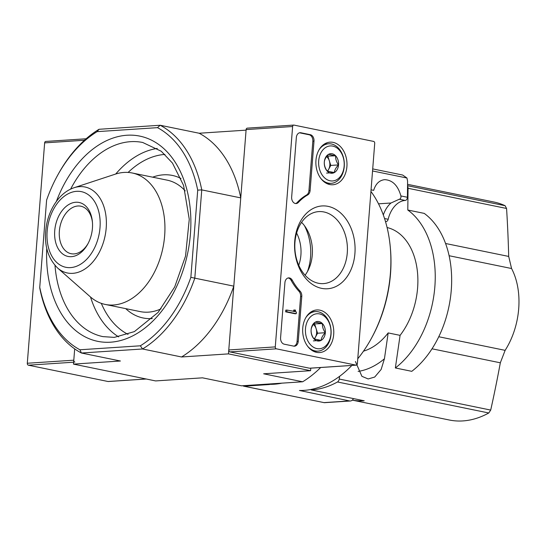 <?xml version="1.0" encoding="UTF-8"?>
<svg xmlns="http://www.w3.org/2000/svg" width="546" height="546" viewBox="0 0 546 546"><rect width="100%" height="100%" fill="white"/><g stroke="black" fill="none" stroke-linecap="round" stroke-linejoin="round"><path stroke-width="0.82" d="M445.563 243.496L508.695 256.429A961.288 684.002 78.5 0 0 506.572 208.47L505.098 205.699A111.254 74.822 -78.4 0 0 493.932 202.02L407.562 184.323M508.695 256.429L511.568 268.523A64.264 43.216 -78.4 0 1 505.132 350.348L500.327 362.803A961.288 708.763 94.2 0 1 490.704 410.073L488.779 412.988A111.254 74.822 -78.4 0 1 462.953 420.918A111.254 74.822 -78.4 0 1 449.269 420.004L352.3 400.136M339.626 376.31L339.23 379.04A3.399 2.286 101.6 0 1 337.469 381.982A111.254 74.822 101.6 0 1 311.254 389.946L364.209 400.791A111.254 74.822 101.6 0 1 352.32 400.122M407.794 210.019L424.215 213.384A90.022 60.545 -78.4 0 1 451.269 290.158A90.022 60.545 -78.4 0 1 411.78 371.328L395.359 367.963A90.022 60.545 -78.4 0 0 434.848 286.793A90.022 60.545 -78.4 0 0 407.794 210.019L408.053 188.288L506.572 208.47M355.432 361.527L361.909 376.33L368.168 378.958L374.72 377.04L381.149 369.437L384.432 358.77L388.179 332.923L400.082 335.36L395.359 367.963M407.534 186.261A3.399 2.286 101.6 0 1 408.053 188.288M385.503 221.615L386.111 221.574A2.832 1.904 -78.4 0 0 388.172 219.28A23.212 15.609 -78.4 0 1 405.214 200.457A2.832 1.904 -78.4 0 0 407.405 197.27L400.907 195.939C397.911 185.449 392.485 180.03 384.63 179.668C379.32 180.282 375.668 183.845 373.669 190.356L371.062 189.824M400.907 195.939C401.139 197.829 400.6 198.935 399.276 199.242L390.991 203.003L378.514 203.822M383.319 214.981A23.212 15.609 101.6 0 1 390.991 203.003M407.405 197.27L407.596 181.204L406.961 178.016L402.675 175.041L372.706 168.905M351.849 365.451A113.24 76.153 -78.4 0 1 299.461 390.465L349.529 400.928A5.665 4.122 86.2 0 0 350.341 400.989A5.665 4.122 86.2 0 0 353.446 398.587M269.478 384.527L244.117 386.206A2.832 1.904 101.6 0 1 243.769 386.179A2.832 1.904 101.6 0 1 242.997 385.722M350.341 400.989L324.344 402.689L244.117 386.206M357.767 358.756A113.24 76.153 -78.4 0 0 371.212 338.691L371.806 337.605A110.408 74.249 -78.4 0 0 390.301 247.318L390.185 246.082A113.24 76.153 -78.4 0 0 370.932 191.448M228.474 353.883L181.552 356.975L142.554 348.983L140.349 345.795A118.898 79.962 -78.4 0 0 190.861 277.327L197.72 190.138L201.754 189.892L194.806 278.153L233.804 286.145L228.474 353.883L310.572 370.7L263.65 373.798L302.648 381.784L241.509 385.817L202.511 377.832L155.59 380.924L73.485 364.107L74.686 348.887L73.799 360.189A1.699 1.235 86.2 0 0 74.898 362.121M197.72 190.138A118.898 79.962 -78.4 0 0 157.521 127.655L97.12 131.641A118.898 79.962 -78.4 0 0 57.507 175.512A118.898 79.962 -78.4 0 0 46.608 200.102L39.749 287.292A118.898 79.962 -78.4 0 0 79.948 349.774L81.415 353.016L120.413 361.008L73.485 364.107M190.861 277.327L194.806 278.153A121.731 81.866 -78.4 0 1 142.554 348.983L81.415 353.016A121.731 81.866 -78.4 0 1 39.824 288.377L39.749 287.292M140.349 345.795L79.948 349.774M157.521 127.655L160.162 125.252L199.16 133.244L246.082 130.146L240.752 197.884L201.754 189.892A121.731 81.866 -78.4 0 0 160.162 125.252L99.024 129.286A121.731 81.866 -78.4 0 0 58.108 174.427L57.507 175.512M310.776 368.161L310.572 370.7M233.804 286.145A121.731 81.866 101.6 0 1 181.552 356.975M199.16 133.244A121.731 81.866 101.6 0 1 240.752 197.884M302.648 381.784A121.731 81.866 -78.4 0 0 320.693 367.506M99.024 129.286L97.12 131.641M57.569 267.984L90.281 296.799A67.097 45.12 -78.4 0 0 105.269 304.443A67.097 45.12 -78.4 0 0 113.52 304.996A67.097 45.12 -78.4 0 0 163.984 241.742A67.097 45.12 -78.4 0 0 132.2 172.986A67.097 45.12 -78.4 0 0 115.418 174.119L74.003 187.749C67.786 189.878 62.312 193.919 57.596 199.856C52.273 206.668 48.642 214.694 46.703 223.928C43.325 242.622 46.949 257.303 57.569 267.984A43.878 29.511 -78.4 0 0 72.761 273.341A43.878 29.511 -78.4 0 0 106.388 224.017A43.878 29.511 -78.4 0 0 74.003 187.749M71.437 256.668A27.539 18.523 -78.4 0 0 87.763 244.103A27.539 18.523 -78.4 0 0 92.376 221.58A27.539 18.523 -78.4 0 0 72.591 202.832A27.539 18.523 -78.4 0 0 54.62 232.951A27.539 18.523 -78.4 0 0 71.437 256.668M92.438 222.324A24.249 16.312 -78.4 0 0 80.835 206.197A24.249 16.312 -78.4 0 0 59.985 226.679A24.249 16.312 -78.4 0 0 71.096 253.706A24.249 16.312 -78.4 0 0 74.079 253.91A24.249 16.312 -78.4 0 0 88.111 243.448M298.737 265.233A31.142 22.666 86.2 0 0 296.615 233.06M269.499 384.329A113.24 76.153 -78.4 0 0 281.913 383.155M371.212 338.691A113.24 76.153 -78.4 0 0 390.185 246.082M400.082 335.36A64.831 43.598 -78.4 0 0 417.287 270.475A64.831 43.598 -78.4 0 0 387.087 227.532M363.493 351.16A64.831 43.598 -78.4 0 0 388.179 332.923M311.254 389.946L311.295 389.414M356.012 365.144L276.378 348.826A1.699 1.235 -93.8 0 1 275.28 346.894L292.622 126.522A1.699 1.235 -93.8 0 1 293.741 125.082A1.699 1.235 -93.8 0 1 293.987 125.095L373.621 141.414A1.699 1.235 -93.8 0 1 374.72 143.345L357.377 363.718A1.699 1.235 -93.8 0 1 356.258 365.158A1.699 1.235 -93.8 0 1 356.012 365.144L309.521 368.209L229.88 351.897A1.699 1.235 -93.8 0 1 228.781 349.966L246.123 129.586A1.699 1.235 -93.8 0 1 247.242 128.146L293.741 125.082M333.087 142.369A21.342 15.534 -93.8 0 1 346.99 164.735A21.342 15.534 -93.8 0 1 332.541 184.773A21.342 15.534 -93.8 0 1 315.929 164.482A21.342 15.534 -93.8 0 1 329.736 142.185A21.342 15.534 -93.8 0 1 333.087 142.369M319.881 310.169A21.342 15.534 -93.8 0 1 333.783 332.534A21.342 15.534 -93.8 0 1 319.335 352.573A21.342 15.534 -93.8 0 1 302.723 332.282A21.342 15.534 -93.8 0 1 316.53 309.978A21.342 15.534 -93.8 0 1 319.881 310.169M328.05 206.361A41.496 30.201 -93.8 0 1 349.269 273.191A41.496 30.201 -93.8 0 1 297.154 262.517A41.496 30.201 -93.8 0 1 328.05 206.361M298.239 341.373A5.665 4.122 -93.8 0 1 294.506 346.178A5.665 4.122 -93.8 0 1 293.693 346.123L284.248 344.192A5.665 4.122 -93.8 0 1 280.583 337.756L284.916 282.685A5.665 4.122 -93.8 0 1 288.65 277.88A5.665 4.122 -93.8 0 1 292.281 280.241A56.62 41.209 -93.8 0 0 300.136 291.216A5.665 4.122 -93.8 0 1 301.774 296.444L298.239 341.373L297.072 341.448A5.665 4.122 -93.8 0 1 293.919 346.164M310.108 190.534A5.665 4.122 -93.8 0 1 307.712 194.936A56.62 41.209 -93.8 0 0 298.403 202.395A5.665 4.122 -93.8 0 1 296.137 203.549A5.665 4.122 -93.8 0 1 291.66 197.058L296.341 137.517A5.665 4.122 -93.8 0 1 300.075 132.705A5.665 4.122 -93.8 0 1 300.887 132.76L310.333 134.698A5.665 4.122 -93.8 0 1 313.998 141.134L310.108 190.534L308.947 190.609A5.665 4.122 -93.8 0 1 306.552 195.011L307.712 194.936M309.998 368.181A1.699 1.235 -93.8 0 1 309.759 368.229A1.699 1.235 -93.8 0 1 309.521 368.209M304.443 225.669A44.444 32.344 -93.8 0 1 307.466 271.533M323.921 211.964A36.077 26.256 -93.8 0 1 347.413 250.02A36.077 26.256 -93.8 0 1 322.618 283.64A36.077 26.256 -93.8 0 1 294.915 249.331A36.077 26.256 -93.8 0 1 317.874 211.677A36.077 26.256 -93.8 0 1 323.921 211.964M301.583 222.345A34.535 25.13 -93.8 0 1 305.071 275.204M288.076 277.969A5.665 4.122 -93.8 0 1 291.114 280.316L292.281 280.241M297.072 341.448L300.607 296.519A5.665 4.122 -93.8 0 0 298.976 291.298A56.62 41.209 -93.8 0 1 291.114 280.316M286.937 310.067L285.77 310.148L285.64 311.827L295.086 313.759L296.246 313.684L296.376 312.005L295.966 311.923A0.846 0.621 -93.8 0 1 295.413 310.954L295.482 310.114L294.867 309.991L294.779 311.111A0.566 0.409 -93.8 0 0 294.854 311.5L286.937 310.067L286.8 311.746L296.246 313.684M293.639 311.445A0.566 0.409 -93.8 0 1 293.618 311.186L293.707 310.067L294.867 309.991M285.64 311.827L286.8 311.746M295.55 203.528A5.665 4.122 -93.8 0 0 297.242 202.47A56.62 41.209 -93.8 0 1 306.552 195.011M299.501 132.801A5.665 4.122 -93.8 0 1 299.727 132.842L309.166 134.773A5.665 4.122 -93.8 0 1 312.831 141.209L308.947 190.609M322.433 323.594C322.222 326.692 323.191 329.729 325.327 332.712C322.761 335.326 321.355 337.878 321.116 340.376L314.005 338.916C311.875 335.974 310.913 332.937 311.111 329.798C311.336 327.341 312.742 324.788 315.329 322.14L322.433 323.594A9.808 7.139 -93.8 0 1 325.327 332.712A9.808 7.139 -93.8 0 1 321.116 340.376A9.808 7.139 -93.8 0 1 314.005 338.916A9.808 7.139 -93.8 0 1 311.111 329.798A9.808 7.139 -93.8 0 1 315.329 322.14A9.808 7.139 -93.8 0 1 322.433 323.594L313.759 323.915M319.587 313.916A17.554 12.776 -93.8 0 1 328.555 342.185A17.554 12.776 -93.8 0 1 306.518 337.667A17.554 12.776 -93.8 0 1 319.587 313.916M305.801 317.69A19.82 14.421 -93.8 0 1 315.363 311.582A19.82 14.421 -93.8 0 1 318.209 311.78A19.82 14.421 -93.8 0 1 331.122 332.364A19.82 14.421 -93.8 0 1 317.977 351.133A19.82 14.421 -93.8 0 1 307.691 346.335M314.366 339.066L315.472 337.053A8.49 6.183 -93.8 0 1 314.018 338.923M313.356 324.433A8.49 6.183 -93.8 0 1 316.134 328.665L314.687 324.106M316.134 328.665A8.49 6.183 -93.8 0 1 315.472 337.053L317.581 333.224L316.134 328.665M313.363 340.888L321.116 340.376M317.581 333.224L325.327 332.712M335.64 155.794C335.428 158.893 336.391 161.93 338.534 164.912C335.967 167.526 334.561 170.086 334.323 172.577L327.211 171.116C325.082 168.175 324.119 165.138 324.317 161.998C324.542 159.541 325.948 156.989 328.528 154.341L335.64 155.794A9.808 7.139 -93.8 0 1 338.534 164.912A9.808 7.139 -93.8 0 1 334.323 172.577A9.808 7.139 -93.8 0 1 327.211 171.116A9.808 7.139 -93.8 0 1 324.317 161.998A9.808 7.139 -93.8 0 1 328.528 154.341A9.808 7.139 -93.8 0 1 335.64 155.794L326.965 156.115M332.794 146.116A17.554 12.776 -93.8 0 1 341.762 174.386A17.554 12.776 -93.8 0 1 319.724 169.867A17.554 12.776 -93.8 0 1 332.794 146.116M319.007 149.891A19.82 14.421 -93.8 0 1 328.569 143.789A19.82 14.421 -93.8 0 1 331.415 143.98A19.82 14.421 -93.8 0 1 344.328 164.564A19.82 14.421 -93.8 0 1 331.183 183.333A19.82 14.421 -93.8 0 1 320.898 178.535M327.573 171.267L328.678 169.253A8.49 6.183 -93.8 0 1 327.225 171.123M326.563 156.634A8.49 6.183 -93.8 0 1 329.34 160.865L327.893 156.306M329.34 160.865A8.49 6.183 -93.8 0 1 328.678 169.253L330.787 165.424L329.34 160.865M326.569 173.089L334.323 172.577M330.787 165.424L338.534 164.912M46.007 141.455A1.699 1.235 86.2 0 0 45.762 141.434A1.699 1.235 86.2 0 0 44.642 142.881L27.3 363.254A1.699 1.235 86.2 0 0 28.399 365.185L108.04 381.504A1.699 1.235 86.2 0 0 108.279 381.517A1.699 1.235 86.2 0 0 108.517 381.47M337.469 381.982L488.779 412.988M339.23 379.04L490.704 410.073M432.022 348.805L500.327 362.803M438.772 336.745L505.132 350.348M449.105 255.726L511.568 268.523M407.541 185.708L505.098 205.699M386.111 221.574L385.449 221.437M324.167 402.607L349.529 400.928M46.744 248.423A104.743 70.441 -78.4 0 0 110.592 342.192A104.743 70.441 -78.4 0 0 188.616 248.246A104.743 70.441 -78.4 0 0 146.075 137.858A104.743 70.441 -78.4 0 0 56.361 201.481M164.933 154.422A93.421 62.831 -78.4 0 0 128.126 172.434M101.303 303.351A93.421 62.831 -78.4 0 0 128.057 334.384M125.723 308.633A72.754 48.928 -78.4 0 0 152.075 318.577A72.754 48.928 -78.4 0 0 152.3 318.564M180.999 178.501A72.754 48.928 -78.4 0 0 152.662 177.177M157.268 148.423A99.085 66.639 -78.4 0 0 115.711 174.024M90.52 297.004A99.085 66.639 -78.4 0 0 118.659 336.889M54.996 265.404A99.085 66.639 -78.4 0 0 102.955 336.623L114.326 337.38L134.391 331.606L158.108 312.414L174.713 286.909L185.538 256.094L189.264 219.287L183.572 185.387L172.461 163.077L161.268 151.256L142.724 142.486A99.085 66.639 -78.4 0 0 70.625 189.107M105.269 304.443L140.158 311.595A67.097 45.12 -78.4 0 0 148.41 312.148A67.097 45.12 -78.4 0 0 161.063 308.838M185.23 190.888A67.097 45.12 -78.4 0 0 167.096 180.132L132.2 172.986M70.577 267.608A38.616 25.969 -78.4 0 0 97.966 208.879A38.616 25.969 -78.4 0 0 52.198 211.903A38.616 25.969 -78.4 0 0 70.577 267.608M388.172 219.28L384.548 218.536M405.214 200.457L399.276 199.242M406.961 178.016L372.549 170.966M358.128 371.403A84.364 56.736 -78.4 0 0 384.432 358.77M229.88 351.897L276.378 348.826M228.781 349.966L275.28 346.894M246.123 129.586L292.622 126.522M298.976 291.298L300.136 291.216M300.607 296.519L301.774 296.444M293.618 311.186L294.779 311.111M294.157 311.548L294.854 311.5M297.242 202.47L298.403 202.395M312.831 141.209L313.998 141.134M309.166 134.773L310.333 134.698M299.727 132.842L300.887 132.76M146.137 378.992L108.04 381.504M73.635 362.203L28.399 365.185M84.459 140.254L44.642 142.881M73.799 360.189L27.3 363.254M324.344 402.689L243.769 386.179M309.759 368.229L356.258 365.158M315.363 311.582L311.159 311.862M317.977 351.133L313.766 351.412M328.569 143.789L324.365 144.062M331.183 183.333L326.972 183.613M146.26 379.013L108.279 381.517M86.125 138.773L45.762 141.434"/></g></svg>
